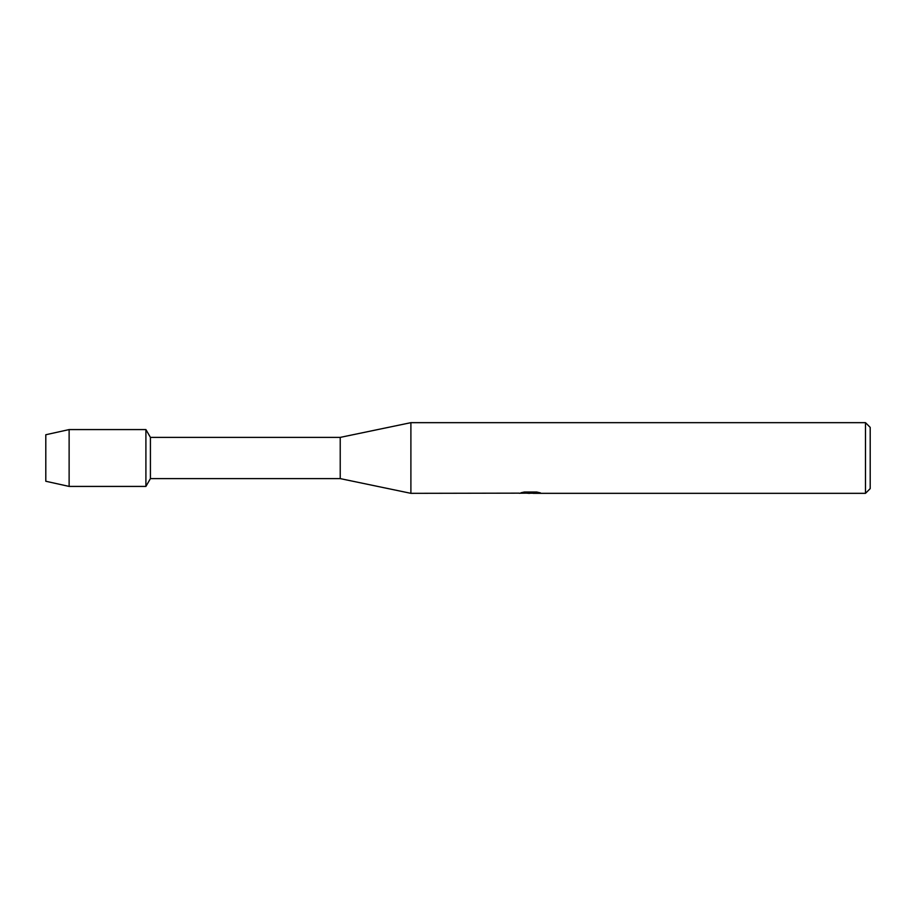 <?xml version="1.0" encoding="UTF-8"?>
<svg xmlns="http://www.w3.org/2000/svg" width="916" height="916" viewBox="0 0 916 916"><rect width="100%" height="100%" fill="white"/><g stroke="black" fill="none" stroke-linecap="round" stroke-linejoin="round"><path stroke-width="1.37" d="M519.246 493.151L410.895 493.335L340.225 478.61L150.419 478.61L145.907 486.419L69.124 486.419L45.8 481.255L45.8 434.745L69.124 429.581L145.907 429.581L150.419 437.39L340.225 437.39L410.895 422.665L865.494 422.665L870.2 427.383L870.2 488.617L865.494 493.335L533.204 493.335L539.833 492.716M150.419 478.61L150.419 437.39M145.907 486.419L145.907 429.581L145.907 486.419M340.225 478.61L340.225 437.39M410.895 493.335L410.895 422.665M530.753 493.209L526.918 493.209M529.837 493.335L528.337 493.335M865.494 493.335L865.494 422.665M519.246 493.277L531.108 492.785L520.941 492.785M520.952 492.785L524.261 492.041L536.799 492.041L540.44 492.877L533.089 493.312M521.639 493.209L530.33 493.094M521.41 492.671L531.108 492.785M69.124 486.419L69.124 429.581M45.8 481.255L45.8 434.745M529.975 493.209L533.089 493.209"/></g></svg>
